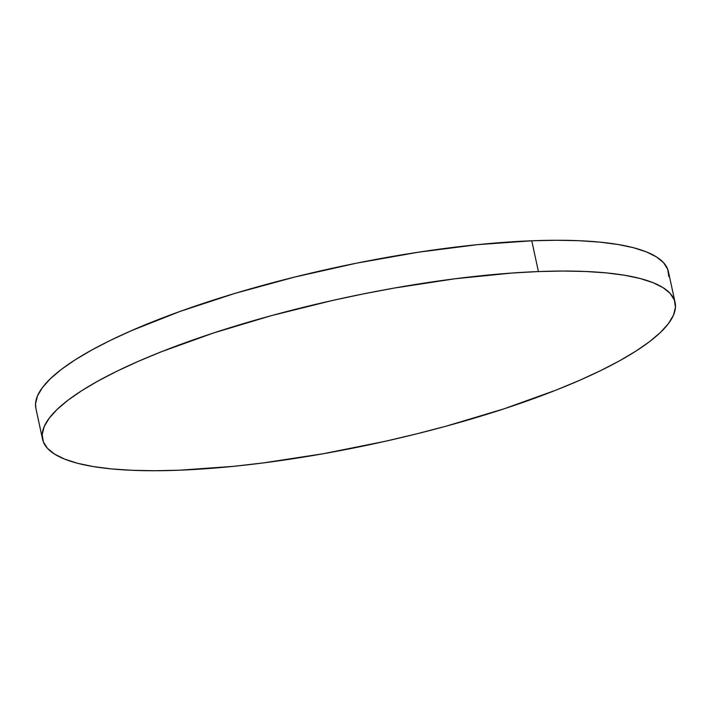 <?xml version="1.0" encoding="UTF-8"?>
<svg xmlns="http://www.w3.org/2000/svg" width="711" height="711" viewBox="0 0 711 711"><rect width="100%" height="100%" fill="white"/><g stroke="black" fill="none" stroke-linecap="round" stroke-linejoin="round"><path stroke-width="1.07" d="M675.095 302.513L668.438 271.735A323.567 74.442 167.8 0 0 531.766 240.78L538.423 271.558L531.766 240.78A323.567 74.442 167.8 0 0 197.942 305.179A323.567 74.442 167.8 0 0 35.906 408.487L42.562 439.265A323.567 74.442 -12.2 0 1 204.599 335.956A323.567 74.442 -12.2 0 1 538.423 271.558A323.567 74.442 -12.2 0 1 675.095 302.513A323.567 74.442 -12.2 0 1 513.058 405.821A323.567 74.442 -12.2 0 1 179.234 470.22A323.567 74.442 -12.2 0 1 42.562 439.265M35.923 408.567L35.55 403.715L37.505 395.867L42.5 387.486L50.472 378.643L61.35 369.427L75.028 359.926L91.372 350.239L110.232 340.453L131.419 330.668L179.954 311.462L235.101 293.35L294.754 277.041L356.611 263.15L418.29 252.218L477.437 244.664L531.766 240.78L556.464 240.265L579.198 240.709L599.737 242.113L617.903 244.468L633.501 247.73L646.388 251.89L656.449 256.902L663.576 262.715L667.709 269.265L668.793 276.499M179.234 470.22L154.536 470.735L131.802 470.291L111.263 468.887L93.097 466.532L77.499 463.27L64.612 459.11L54.551 454.098L47.424 448.286L43.291 441.735L42.207 434.501L44.162 426.644L49.157 418.264L57.129 409.42L68.007 400.204L81.685 390.703L98.029 381.016L116.888 371.231L138.076 361.446L161.388 351.749L213.487 332.997L271.158 315.702L332.206 300.531L363.259 293.927L394.276 288.062L454.978 278.774L511.991 273.033L538.423 271.558L563.121 271.042L585.846 271.495L606.394 272.9L624.551 275.246L640.158 278.516L653.045 282.667L663.105 287.679L670.233 293.492L674.357 300.042L675.45 307.285L673.495 315.133L668.5 323.514L660.528 332.357L649.65 341.573L635.972 351.074L619.628 360.761L600.768 370.547L579.581 380.332L556.26 390.028L504.17 408.781L446.49 426.076L416.246 433.959L385.451 441.247L323.381 453.716L262.67 463.003L233.564 466.336L179.234 470.22"/></g></svg>
